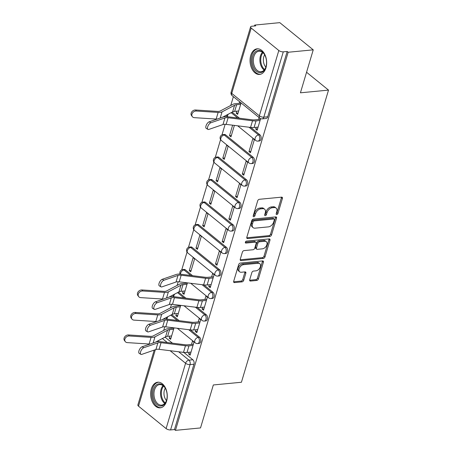 <?xml version="1.0" encoding="UTF-8"?>
<svg xmlns="http://www.w3.org/2000/svg" width="453" height="453" viewBox="0 0 453 453"><rect width="100%" height="100%" fill="white"/><g stroke="black" fill="none" stroke-linecap="round" stroke-linejoin="round"><path stroke-width="0.68" d="M276.772 214.563A1.133 0.736 129.1 0 0 277.932 213.488L282.412 198.448A1.619 1.048 129.1 0 0 282.196 197.31A1.619 1.048 129.1 0 0 281.602 197.151L259.343 199.297A1.619 1.048 129.1 0 0 257.683 200.832L253.199 215.871A1.133 0.736 129.1 0 0 253.346 216.664A1.133 0.736 129.1 0 0 253.771 216.777A1.133 0.736 129.1 0 0 254.931 215.702L255.509 213.759A5.181 3.358 129.1 0 1 260.815 208.844L262.672 208.669A5.181 3.358 129.1 0 1 264.592 209.178A5.181 3.358 129.1 0 1 265.277 212.814L264.699 214.762A1.133 0.736 129.1 0 0 265.452 213.805L266.036 211.857L267.01 212.65A5.181 3.358 129.1 0 1 272.315 207.74L274.173 207.559A5.181 3.358 129.1 0 1 276.092 208.069A5.181 3.358 129.1 0 1 276.777 211.71L276.2 213.652A1.133 0.736 129.1 0 0 276.347 214.45A1.133 0.736 129.1 0 0 276.772 214.563M276.205 213.629A1.133 0.736 129.1 0 0 276.953 212.695L281.438 197.655A1.619 1.048 129.1 0 0 281.506 197.163M253.204 215.849A1.133 0.736 129.1 0 0 253.952 214.909L254.535 212.967L255.509 213.759M264.699 214.762A1.133 0.736 129.1 0 0 264.846 215.56A1.133 0.736 129.1 0 0 265.271 215.668A1.133 0.736 129.1 0 0 266.432 214.597L267.01 212.65M179.161 320.679L171.976 314.835A3.301 2.118 -95.5 0 0 171.704 314.648M185.866 298.187L178.68 292.344A3.301 2.118 -95.5 0 0 178.414 292.157M192.576 275.69L185.385 269.846A3.301 2.118 -95.5 0 0 184.212 269.444L182.825 269.58A3.301 2.118 84.5 0 1 184.003 269.977L190.741 275.464M219.682 269.784L192.095 247.349A3.301 2.118 -95.5 0 0 190.917 246.947L189.53 247.083A3.301 2.118 84.5 0 1 190.707 247.485L218.301 269.914A3.301 2.118 84.5 0 1 219.552 273.521A3.301 2.118 84.5 0 1 217.757 276.087L219.139 275.951A3.301 2.118 -95.5 0 0 220.939 273.386A3.301 2.118 -95.5 0 0 219.682 269.784L218.301 269.914A3.301 2.14 -50.9 0 0 214.92 273.046A3.301 2.14 -50.9 0 0 215.356 275.362A3.301 3.301 0 0 0 217.757 276.087M226.392 247.287L198.799 224.852A3.301 2.118 -95.5 0 0 197.621 224.456L196.24 224.586A3.301 2.118 84.5 0 1 197.412 224.988L225.005 247.423A3.301 2.118 84.5 0 1 226.257 251.024A3.301 2.118 84.5 0 1 224.462 253.589L225.849 253.459A3.301 2.118 -95.5 0 0 227.644 250.894A3.301 2.118 -95.5 0 0 226.392 247.287L225.005 247.423A3.301 2.14 -50.9 0 0 221.625 250.549A3.301 2.14 -50.9 0 0 222.061 252.865A3.301 3.301 0 0 0 224.462 253.589M233.097 224.796L205.503 202.361A3.301 2.118 -95.5 0 0 204.331 201.959L202.944 202.095A3.301 2.118 84.5 0 1 204.122 202.491L231.71 224.926A3.301 2.118 84.5 0 1 232.961 228.533A3.301 2.118 84.5 0 1 231.166 231.098L232.553 230.962A3.301 2.118 -95.5 0 0 234.348 228.397A3.301 2.118 -95.5 0 0 233.097 224.796L231.71 224.926A3.301 2.14 -50.9 0 0 228.329 228.052A3.301 2.14 -50.9 0 0 228.771 230.373A3.301 3.301 0 0 0 231.166 231.098M239.801 202.298L212.214 179.864A3.301 2.118 -95.5 0 0 211.036 179.462L209.648 179.598A3.301 2.118 84.5 0 1 210.826 180L238.42 202.429A3.301 2.118 84.5 0 1 239.671 206.036A3.301 2.118 84.5 0 1 237.876 208.601L239.258 208.465A3.301 2.118 -95.5 0 0 241.053 205.9A3.301 2.118 -95.5 0 0 239.801 202.298L238.42 202.429A3.301 2.14 -50.9 0 0 235.039 205.56A3.301 2.14 -50.9 0 0 235.475 207.876A3.301 3.301 0 0 0 237.876 208.601M246.511 179.801L218.918 157.367A3.301 2.118 -95.5 0 0 217.74 156.97L216.358 157.1A3.301 2.118 84.5 0 1 217.531 157.502L245.124 179.937A3.301 2.118 84.5 0 1 246.375 183.539A3.301 2.118 84.5 0 1 244.58 186.104L245.968 185.973A3.301 2.118 -95.5 0 0 247.763 183.408A3.301 2.118 -95.5 0 0 246.511 179.801L245.124 179.937A3.301 2.14 -50.9 0 0 241.743 183.063A3.301 2.14 -50.9 0 0 242.179 185.379A3.301 3.301 0 0 0 244.58 186.104M253.216 157.304L225.622 134.875A3.301 2.118 -95.5 0 0 224.45 134.473L223.063 134.609A3.301 2.118 84.5 0 1 224.241 135.005L251.828 157.44A3.301 2.118 84.5 0 1 253.08 161.041A3.301 2.118 84.5 0 1 251.285 163.607L252.672 163.476A3.301 2.118 -95.5 0 0 254.467 160.911A3.301 2.118 -95.5 0 0 253.216 157.304L251.828 157.44A3.301 2.14 -50.9 0 0 248.448 160.566A3.301 2.14 -50.9 0 0 248.89 162.887A3.301 3.301 0 0 0 251.285 163.607M239.518 118.222L232.332 112.378A3.301 2.118 -95.5 0 0 232.061 112.191M265.962 67.814A12.871 8.256 -95.5 0 0 264.96 54.762A12.871 8.256 -95.5 0 0 257.123 48.822A12.871 8.256 -95.5 0 0 250.752 55.447A12.871 8.256 -95.5 0 0 251.755 68.505A12.871 8.256 -95.5 0 0 259.592 74.439A12.871 8.256 -95.5 0 0 265.962 67.814M166.574 401.205A12.871 8.256 -95.5 0 0 165.571 388.153A12.871 8.256 -95.5 0 0 157.735 382.213A12.871 8.256 -95.5 0 0 151.364 388.838A12.871 8.256 -95.5 0 0 152.367 401.896A12.871 8.256 -95.5 0 0 160.203 407.836A12.871 8.256 -95.5 0 0 166.574 401.205M249.705 279.756A1.619 1.048 129.1 0 0 249.92 280.894A1.619 1.048 129.1 0 0 250.52 281.053L256.766 280.452A1.619 1.048 129.1 0 0 258.425 278.918L263.403 262.213A1.619 1.048 129.1 0 0 263.187 261.075A1.619 1.048 129.1 0 0 262.593 260.917L240.333 263.063A1.619 1.048 129.1 0 0 238.674 264.597L233.691 281.296A1.619 1.048 129.1 0 0 233.907 282.434A1.619 1.048 129.1 0 0 234.507 282.593L242.049 281.868A1.619 1.048 129.1 0 0 243.708 280.333L245.843 273.187A1.619 1.048 129.1 0 0 245.628 272.049A1.619 1.048 129.1 0 0 245.028 271.891L241.285 272.247A4.332 2.809 129.1 0 1 239.682 271.823A4.332 2.809 129.1 0 1 239.558 267.706A4.332 2.809 129.1 0 1 243.544 264.677L258.199 263.267A4.332 2.809 129.1 0 1 259.801 263.691A4.332 2.809 129.1 0 1 259.926 267.808A4.332 2.809 129.1 0 1 255.939 270.837L253.499 271.075A1.619 1.048 129.1 0 0 251.84 272.61L249.705 279.756M278.816 50.498L251.222 28.063A3.301 1.353 16.6 0 1 250.583 26.88A3.301 1.353 16.6 0 1 251.794 26.234L255.702 25.861L254.728 25.068L279.795 22.65L313.238 49.841L300.424 92.814L328.521 90.102L241.426 382.253L213.335 384.965L200.52 427.932L175.453 430.35L288.165 52.254L287.191 51.461L283.284 51.84L263.81 117.163A3.301 2.118 84.5 0 1 262.179 118.862L266.087 118.488A3.301 2.118 84.5 0 0 267.717 116.783L263.81 117.163A3.301 1.353 16.6 0 1 259.343 115.821L278.816 50.498A3.301 1.353 16.6 0 0 283.284 51.84M313.238 49.841L288.165 52.254M269.892 236.432A1.619 1.048 129.1 0 0 271.551 234.897L276.528 218.193A1.619 1.048 129.1 0 0 276.313 217.055A1.619 1.048 129.1 0 0 275.713 216.896L253.454 219.042A1.619 1.048 129.1 0 0 251.794 220.577L246.817 237.281A1.619 1.048 129.1 0 0 247.032 238.414A1.619 1.048 129.1 0 0 247.632 238.572L269.892 236.432L268.912 235.639A1.619 1.048 129.1 0 0 270.571 234.105L275.554 217.4A1.619 1.048 129.1 0 0 275.622 216.908M269.965 240.203L264.988 256.908A1.619 1.048 129.1 0 1 263.329 258.442L241.07 260.583A1.619 1.048 129.1 0 1 240.469 260.424A1.619 1.048 129.1 0 1 240.254 259.292L242.383 252.14A1.619 1.048 129.1 0 1 244.042 250.605L253.074 249.739A1.619 1.048 129.1 0 0 254.728 248.204L256.143 243.459A1.619 1.048 129.1 0 0 255.928 242.321A1.619 1.048 129.1 0 0 255.328 242.162L245.928 243.068A1.133 0.736 129.1 0 1 245.509 242.961A1.133 0.736 129.1 0 1 245.481 241.879A1.133 0.736 129.1 0 1 246.523 241.087L269.15 238.907A1.619 1.048 129.1 0 1 269.75 239.065A1.619 1.048 129.1 0 1 269.965 240.203L268.991 239.411L264.014 256.115L264.988 256.908M165 337.145A3.301 2.118 84.5 0 1 165.271 337.332L172.457 343.176M183.816 352.411L192.859 359.767L188.952 360.141A3.301 2.118 84.5 0 1 190.045 364.608L170.571 429.931A3.301 1.353 -163.4 0 1 166.104 428.589L138.51 406.16A3.301 1.353 -163.4 0 1 137.865 404.971L154.23 350.084M254.728 25.068L254.456 25.98M233.38 96.67L230.764 105.447M225.141 124.298L221.981 134.903M220.571 139.626L215.277 157.395M213.867 162.123L208.573 179.892M207.163 184.62L201.862 202.389M200.453 207.112L195.158 224.881M193.748 229.609L188.454 247.378M187.044 252.106L181.744 269.875M178.199 281.766L177.112 285.407M171.494 304.263L170.407 307.904M164.79 326.755L163.703 330.401M175.453 430.35L174.479 429.557L170.571 429.931M236.811 111.161L236.206 113.199L238.074 113.018M236.206 113.199L237.666 114.388L241.081 102.933M256.222 127.304L255.702 129.054L257.576 128.873M255.702 129.054L257.162 130.243L260.628 118.635M248.997 151.545L250.458 152.735L254.326 139.762L252.865 138.573L248.997 151.545L250.866 151.37M232.632 125.187L229.495 135.696L231.37 135.515M229.495 135.696L230.962 136.885L234.382 125.407M242.293 174.043L243.754 175.232L247.621 162.253L246.16 161.064L242.293 174.043L244.161 173.861M222.791 158.188L224.252 159.377L228.125 146.398L226.659 145.209L222.791 158.188L224.66 158.006M235.583 196.54L237.049 197.729L240.917 184.75L239.456 183.561L235.583 196.54L237.457 196.359M216.087 180.685L217.548 181.874L221.415 168.895L219.954 167.706L216.087 180.685L217.955 180.504M228.878 219.037L230.339 220.226L234.212 207.248L232.746 206.058L228.878 219.037L230.747 218.856M209.377 203.182L210.843 204.371L214.711 191.393L213.25 190.203L209.377 203.182L211.251 203.001M222.174 241.528L223.635 242.717L227.502 229.739L226.041 228.55L222.174 241.528L224.042 241.347M202.672 225.673L204.133 226.862L208.006 213.884L206.54 212.695L202.672 225.673L204.546 225.498M215.464 264.025L216.93 265.215L220.798 252.236L219.337 251.047L215.464 264.025L217.338 263.844M195.968 248.17L197.429 249.36L201.296 236.381L199.835 235.192L195.968 248.17L197.836 247.989M209.28 284.767L208.759 286.523L210.22 287.712L214.093 274.733L212.627 273.544L211.613 276.947M189.263 270.668L190.724 271.857L194.592 258.878L193.131 257.689L189.263 270.668L191.132 270.486M208.759 286.523L210.628 286.341M202.576 307.264L202.055 309.014L203.516 310.203L207.383 297.225L205.922 296.036L204.909 299.444M183.165 291.12L182.553 293.159L184.428 292.983M182.553 293.159L184.02 294.348L187.44 282.876M202.055 309.014L203.924 308.833M195.872 329.761L195.345 331.511L196.812 332.7L200.679 319.722L199.218 318.533L198.199 321.941M176.455 313.618L175.849 315.656L177.718 315.475M175.849 315.656L177.31 316.845L180.73 305.367M195.345 331.511L197.219 331.33M189.161 352.258L188.641 354.008L190.101 355.197L193.975 342.219L192.508 341.03L191.494 344.439M190.526 329.92L199.563 337.27L198.182 337.406A3.301 2.118 84.5 0 1 199.433 341.007A3.301 2.118 84.5 0 1 197.638 343.572L199.02 343.436A3.301 2.118 -95.5 0 0 200.821 340.871A3.301 2.118 -95.5 0 0 199.563 337.27M197.231 307.423L206.274 314.773L204.886 314.909A3.301 2.118 84.5 0 1 206.138 318.51A3.301 2.118 84.5 0 1 204.343 321.075L205.73 320.945A3.301 2.118 -95.5 0 0 207.525 318.38A3.301 2.118 -95.5 0 0 206.274 314.773M203.935 284.926L212.978 292.281L211.591 292.411A3.301 2.118 84.5 0 1 212.842 296.019A3.301 2.118 84.5 0 1 211.047 298.584L212.434 298.448A3.301 2.118 -95.5 0 0 214.229 295.883A3.301 2.118 -95.5 0 0 212.978 292.281M250.883 127.463L259.92 134.813L258.533 134.943A3.301 2.118 84.5 0 1 259.79 138.55A3.301 2.118 84.5 0 1 257.995 141.115L259.376 140.979A3.301 2.118 -95.5 0 0 261.171 138.414A3.301 2.118 -95.5 0 0 259.92 134.813M328.521 90.102L306.556 72.248M172.276 327.644L172.083 328.295M169.75 336.115L169.145 338.153L171.013 337.972M239.62 101.744L239.144 103.341M185.685 282.655L185.492 283.301M178.98 305.152L178.788 305.798M259.116 117.599L258.555 119.484M169.145 338.153L170.605 339.342L174.026 327.864M188.641 354.008L190.509 353.827M174.479 429.557L193.952 364.235A3.301 2.118 -95.5 0 0 192.859 359.767M287.191 51.461L267.717 116.783M276.092 208.069L275.118 207.276A5.181 3.358 129.1 0 0 273.199 206.766L274.173 207.559M266.036 211.857A5.181 3.358 129.1 0 1 271.341 206.947L273.199 206.766M264.592 209.178L263.618 208.386A5.181 3.358 129.1 0 0 261.698 207.876L262.672 208.669M254.535 212.967A5.181 3.358 129.1 0 1 259.841 208.052L261.698 207.876M246.749 237.774L268.912 235.639M274.331 219.92A1.133 0.736 129.1 0 0 274.184 219.122A1.133 0.736 129.1 0 0 273.759 219.009L254.224 220.894A1.133 0.736 129.1 0 0 253.063 221.964L252.451 224.02A5.181 3.358 129.1 0 0 253.136 227.661A5.181 3.358 129.1 0 0 255.056 228.165L268.414 226.879A5.181 3.358 129.1 0 0 273.72 221.97L274.331 219.92M274.184 219.122L273.204 218.329A1.133 0.736 129.1 0 0 272.785 218.216L273.759 219.009M253.136 227.661L252.162 226.868A5.181 3.358 129.1 0 1 251.477 223.227L252.089 221.172A1.133 0.736 129.1 0 1 253.25 220.101L272.785 218.216M240.186 259.784L262.355 257.649A1.619 1.048 129.1 0 0 264.014 256.115M255.928 242.321L254.954 241.528A1.619 1.048 129.1 0 0 254.354 241.37L245.339 242.242M262.44 248.833A4.332 2.809 129.1 0 0 266.426 245.803A4.332 2.809 129.1 0 0 266.302 241.687A4.332 2.809 129.1 0 0 264.694 241.262L259.535 241.76A1.619 1.048 129.1 0 0 257.876 243.295L256.46 248.034A1.619 1.048 129.1 0 0 256.675 249.173A1.619 1.048 129.1 0 0 257.276 249.331L262.44 248.833M266.302 241.687L265.328 240.894A4.332 2.809 129.1 0 0 263.72 240.469L264.694 241.262M256.675 249.173L255.702 248.38A1.619 1.048 129.1 0 1 255.486 247.242L256.902 242.502A1.619 1.048 129.1 0 1 258.561 240.968L263.72 240.469M268.991 239.411A1.619 1.048 129.1 0 0 269.059 238.918M259.801 263.691L258.827 262.899A4.332 2.809 129.1 0 0 257.219 262.474L258.199 263.267M239.682 271.823L238.708 271.03A4.332 2.809 129.1 0 1 238.578 266.913A4.332 2.809 129.1 0 1 242.57 263.884L257.219 262.474M233.623 281.794L241.075 281.075A1.619 1.048 129.1 0 0 242.734 279.541L244.863 272.395A1.619 1.048 129.1 0 0 244.937 271.896M249.637 280.248L255.792 279.66A1.619 1.048 129.1 0 0 257.451 278.125L262.429 261.421A1.619 1.048 129.1 0 0 262.497 260.928M192.327 116.636L191.54 115.6A3.794 3.018 -37.1 0 1 191.766 111.897A3.794 3.018 -37.1 0 1 195.554 109.994L196.342 111.025A3.794 3.018 142.9 0 0 192.553 112.933A3.794 3.018 142.9 0 0 192.327 116.636A3.794 3.018 142.9 0 0 194.36 117.661L216.16 119.06A8.25 3.386 -163.4 0 0 217.134 119.088M240.662 104.349L236.63 104.734A8.25 3.386 16.6 0 0 234.586 105.272L222.044 111.874A8.25 3.386 -163.4 0 1 218.142 112.429L196.342 111.025M238.68 110.979L234.654 111.37A8.25 3.386 16.6 0 0 232.61 111.902L222.434 117.265M241.013 103.159L235.362 103.703A10.396 4.264 16.6 0 0 232.791 104.377L220.243 110.985A6.104 2.503 -163.4 0 1 217.355 111.393L195.554 109.994M210.843 122.78A3.794 1.721 119.8 0 0 207.961 126.047A3.794 1.721 119.8 0 0 207.967 129.388A3.794 1.721 119.8 0 0 208.867 129.416L222.967 124.552L224.943 117.922L210.843 122.78L209.184 121.829A3.794 1.721 -60.2 0 0 206.302 125.096A3.794 1.721 -60.2 0 0 206.308 128.442L207.967 129.388M260.424 119.303L254.773 119.847A8.25 3.386 -163.4 0 1 251.987 119.779L227.576 116.732A8.25 3.386 16.6 0 0 223.284 116.97L209.184 121.829M260.073 120.487L256.041 120.877A10.396 4.264 -163.4 0 1 252.531 120.787L228.119 117.746A6.104 2.503 16.6 0 0 224.943 117.922M258.097 127.123L254.065 127.508A10.396 4.264 -163.4 0 1 250.554 127.423L226.143 124.377A6.104 2.503 16.6 0 0 222.967 124.552M265.169 55.781A11.138 7.146 84.5 0 1 265.9 67.038A11.138 7.146 84.5 0 1 253.561 67.287A11.138 7.146 84.5 0 1 254.841 52.322A11.138 7.146 84.5 0 1 264.728 54.881A11.138 7.146 84.5 0 1 265.169 55.781M264.846 55.107A10.311 6.614 -95.5 0 0 259.008 51.206A10.311 6.614 -95.5 0 0 254.62 66.801A10.311 6.614 -95.5 0 0 260.985 71.738A10.311 6.614 -95.5 0 0 265.973 66.795M265.849 67.146A8.12 5.21 84.5 0 1 264.365 64.841A8.12 5.21 84.5 0 1 264.66 54.79M258.063 48.811A12.786 8.205 -95.5 0 0 252.7 68.143A12.786 8.205 -95.5 0 0 260.515 74.269M165.781 389.172A11.138 7.146 84.5 0 1 166.511 400.429A11.138 7.146 84.5 0 1 154.173 400.679A11.138 7.146 84.5 0 1 155.453 385.718A11.138 7.146 84.5 0 1 165.339 388.278A11.138 7.146 84.5 0 1 165.781 389.172M165.458 388.498A10.311 6.614 -95.5 0 0 159.62 384.603A10.311 6.614 -95.5 0 0 155.232 400.192A10.311 6.614 -95.5 0 0 161.596 405.129A10.311 6.614 -95.5 0 0 166.585 400.192M166.461 400.537A8.12 5.21 84.5 0 1 164.977 398.232A8.12 5.21 84.5 0 1 165.271 388.181M158.675 382.207A12.786 8.205 -95.5 0 0 153.312 401.534A12.786 8.205 -95.5 0 0 161.126 407.66M163.901 280.248A3.794 1.721 119.8 0 0 161.019 283.516A3.794 1.721 119.8 0 0 161.025 286.857A3.794 1.721 119.8 0 0 161.925 286.879L176.024 282.021L178.001 275.39L163.901 280.248L162.242 279.297A3.794 1.721 -60.2 0 0 159.36 282.564A3.794 1.721 -60.2 0 0 159.365 285.905L161.025 286.857M213.482 276.772L207.831 277.315A8.25 3.386 -163.4 0 1 205.045 277.242L180.634 274.201A8.25 3.386 16.6 0 0 176.342 274.439L162.242 279.297M213.131 277.955L209.099 278.346A10.396 4.264 -163.4 0 1 205.588 278.255L181.177 275.214A6.104 2.503 16.6 0 0 178.001 275.39M211.155 284.592L207.123 284.977A10.396 4.264 -163.4 0 1 203.612 284.892L179.201 281.845A6.104 2.503 16.6 0 0 176.024 282.021M138.675 296.596L137.893 295.56A3.794 3.018 -37.1 0 1 138.12 291.862A3.794 3.018 -37.1 0 1 141.908 289.954L142.689 290.99A3.794 3.018 142.9 0 0 138.901 292.898A3.794 3.018 142.9 0 0 138.675 296.596A3.794 3.018 142.9 0 0 140.713 297.621L162.514 299.025A8.25 3.386 -163.4 0 0 163.488 299.054M187.01 284.308L182.978 284.699A8.25 3.386 16.6 0 0 180.94 285.231L168.391 291.84A8.25 3.386 -163.4 0 1 164.49 292.389L142.689 290.99M185.034 290.945L181.002 291.33A8.25 3.386 16.6 0 0 178.963 291.868L168.782 297.225M187.366 283.125L181.715 283.669A10.396 4.264 16.6 0 0 179.139 284.342L166.596 290.945A6.104 2.503 -163.4 0 1 163.709 291.358L141.908 289.954M157.197 302.746A3.794 1.721 119.8 0 0 154.309 306.007A3.794 1.721 119.8 0 0 154.32 309.354A3.794 1.721 119.8 0 0 155.22 309.376L169.314 304.518L171.296 297.881L157.197 302.746L155.538 301.794A3.794 1.721 -60.2 0 0 152.65 305.062A3.794 1.721 -60.2 0 0 152.661 308.402L154.32 309.354M206.778 299.263L201.126 299.812A8.25 3.386 -163.4 0 1 198.34 299.739L173.929 296.698A8.25 3.386 16.6 0 0 169.637 296.93L155.538 301.794M206.421 300.452L202.395 300.837A10.396 4.264 -163.4 0 1 198.884 300.752L174.467 297.706A6.104 2.503 16.6 0 0 171.296 297.881M204.445 307.083L200.419 307.474A10.396 4.264 -163.4 0 1 196.902 307.383L172.491 304.342A6.104 2.503 16.6 0 0 169.314 304.518M131.97 319.093L131.183 318.057A3.794 3.018 -37.1 0 1 131.41 314.354A3.794 3.018 -37.1 0 1 135.198 312.451L135.985 313.487A3.794 3.018 142.9 0 0 132.197 315.39A3.794 3.018 142.9 0 0 131.97 319.093A3.794 3.018 142.9 0 0 134.009 320.118L155.809 321.522A8.25 3.386 -163.4 0 0 156.778 321.545M180.305 306.806L176.274 307.191A8.25 3.386 16.6 0 0 174.229 307.729L161.687 314.331A8.25 3.386 -163.4 0 1 157.786 314.886L135.985 313.487M178.329 313.436L174.297 313.827A8.25 3.386 16.6 0 0 172.253 314.359L162.078 319.722M180.656 305.616L175.005 306.16A10.396 4.264 16.6 0 0 172.434 306.84L159.892 313.442A6.104 2.503 -163.4 0 1 157.004 313.85L135.198 312.451M150.492 325.237A3.794 1.721 119.8 0 0 147.604 328.504A3.794 1.721 119.8 0 0 147.616 331.851A3.794 1.721 119.8 0 0 148.51 331.873L162.61 327.009L164.586 320.379L150.492 325.237L148.833 324.291A3.794 1.721 -60.2 0 0 145.945 327.553A3.794 1.721 -60.2 0 0 145.957 330.9L147.616 331.851M200.073 321.76L194.422 322.304A8.25 3.386 -163.4 0 1 191.63 322.236L167.219 319.189A8.25 3.386 16.6 0 0 162.927 319.427L148.833 324.291M199.716 322.949L195.685 323.334A10.396 4.264 -163.4 0 1 192.174 323.249L167.763 320.203A6.104 2.503 16.6 0 0 164.586 320.379M197.74 329.58L193.708 329.971A10.396 4.264 -163.4 0 1 190.198 329.88L165.787 326.834A6.104 2.503 16.6 0 0 162.61 327.009M125.266 341.585L124.479 340.554A3.794 3.018 -37.1 0 1 124.705 336.851A3.794 3.018 -37.1 0 1 128.493 334.943L129.275 335.979A3.794 3.018 142.9 0 0 125.492 337.887A3.794 3.018 142.9 0 0 125.266 341.585A3.794 3.018 142.9 0 0 127.299 342.615L149.099 344.014A8.25 3.386 -163.4 0 0 150.073 344.042M173.601 329.303L169.569 329.688A8.25 3.386 16.6 0 0 167.525 330.226L154.983 336.828A8.25 3.386 -163.4 0 1 151.081 337.383L129.275 335.979M171.619 335.933L167.593 336.324A8.25 3.386 16.6 0 0 165.549 336.856L155.368 342.219M173.952 328.114L168.301 328.657A10.396 4.264 16.6 0 0 165.73 329.331L153.182 335.939A6.104 2.503 -163.4 0 1 150.294 336.347L128.493 334.943M143.782 347.734A3.794 1.721 119.8 0 0 140.9 351.001A3.794 1.721 119.8 0 0 140.906 354.342A3.794 1.721 119.8 0 0 141.806 354.371L155.906 349.506L157.882 342.876L143.782 347.734L142.123 346.783A3.794 1.721 -60.2 0 0 139.241 350.05A3.794 1.721 -60.2 0 0 139.247 353.391L140.906 354.342M193.363 344.257L187.712 344.801A8.25 3.386 -163.4 0 1 184.926 344.733L160.515 341.687A8.25 3.386 16.6 0 0 156.223 341.924L142.123 346.783M193.012 345.441L188.98 345.832A10.396 4.264 -163.4 0 1 185.47 345.741L161.058 342.7A6.104 2.503 16.6 0 0 157.882 342.876M191.036 352.077L187.004 352.462A10.396 4.264 -163.4 0 1 183.493 352.377L159.082 349.331A6.104 2.503 16.6 0 0 155.906 349.506M276.953 212.695L277.932 213.488M253.952 214.909L254.931 215.702M265.452 213.805L266.432 214.597M171.976 314.835L171.211 314.909M178.68 292.344L177.921 292.411M185.385 269.846L184.003 269.977A3.301 2.14 129.1 0 0 180.622 273.108A3.301 2.14 -50.9 0 0 180.487 274.184M192.095 247.349L190.707 247.485A3.301 2.14 129.1 0 0 187.327 250.611A3.301 2.14 -50.9 0 0 187.769 252.927L215.356 275.362M198.799 224.852L197.412 224.988A3.301 2.14 129.1 0 0 194.037 228.114A3.301 2.14 -50.9 0 0 194.473 230.435L222.061 252.865M205.503 202.361L204.122 202.491A3.301 2.14 129.1 0 0 200.741 205.622A3.301 2.14 -50.9 0 0 201.177 207.938L228.771 230.373M212.214 179.864L210.826 180A3.301 2.14 129.1 0 0 207.446 183.125A3.301 2.14 -50.9 0 0 207.882 185.441L235.475 207.876M218.918 157.367L217.531 157.502A3.301 2.14 129.1 0 0 214.15 160.628A3.301 2.14 -50.9 0 0 214.592 162.944L242.179 185.379M225.622 134.875L224.241 135.005A3.301 2.14 129.1 0 0 220.86 138.137A3.301 2.14 -50.9 0 0 221.296 140.453L248.89 162.887M232.332 112.378L231.568 112.452M165.271 337.332L164.507 337.406M162.372 338.527L167.299 342.53M178.663 351.771L188.952 360.141A3.301 2.14 -50.9 0 0 185.577 363.266L170.13 350.707M158.89 341.573L157.989 340.837M157.984 340.843L157.752 341.613M155.339 349.699L138.51 406.16M166.104 428.589L185.577 363.266A3.301 1.353 16.6 0 0 190.045 364.608L193.952 364.235M251.222 28.063L231.749 93.386L259.343 115.821A3.301 2.14 129.1 0 0 259.779 118.137A3.301 3.301 0 0 0 262.179 118.862M170.792 315.135L177.333 320.452M188.697 329.693L198.182 337.406A3.301 2.14 -50.9 0 0 194.801 340.531A3.301 2.14 -50.9 0 0 195.237 342.847A3.301 3.301 0 0 0 197.638 343.572M177.497 292.638L184.037 297.955M195.402 307.196L204.886 314.909A3.301 2.14 -50.9 0 0 201.506 318.034A3.301 2.14 -50.9 0 0 201.947 320.35A3.301 3.301 0 0 0 204.343 321.075M202.112 284.705L211.591 292.411A3.301 2.14 -50.9 0 0 208.21 295.537A3.301 2.14 -50.9 0 0 208.652 297.859A3.301 3.301 0 0 0 211.047 298.584M231.143 112.672L237.689 117.995M249.054 127.236L258.533 134.943A3.301 2.14 -50.9 0 0 255.158 138.074A3.301 2.14 -50.9 0 0 255.594 140.39A3.301 3.301 0 0 0 257.995 141.115M227.429 116.715A3.301 2.14 -50.9 0 1 227.565 115.64A3.301 2.14 129.1 0 1 228.34 114.15M173.776 296.675A3.301 2.14 -50.9 0 1 173.918 295.599A3.301 2.14 129.1 0 1 174.694 294.116M167.072 319.172A3.301 2.14 -50.9 0 1 167.208 318.097A3.301 2.14 129.1 0 1 167.989 316.607M232.191 95.702A3.301 2.14 129.1 0 1 231.749 93.386A3.301 1.353 -163.4 0 1 231.109 92.202A3.301 3.301 0 0 0 232.191 95.702L259.779 118.137M271.341 206.947L272.315 207.74M259.841 208.052L260.815 208.844M281.438 197.655L282.412 198.448M246.755 237.859L247.632 238.572M275.554 217.4L276.528 218.193M270.571 234.105L271.551 234.897M253.25 220.101L254.224 220.894M252.089 221.172L253.063 221.964M251.477 223.227L252.451 224.02M262.355 257.649L263.329 258.442M240.192 259.869L241.07 260.583M254.354 241.37L255.328 242.162M245.316 242.57L245.928 243.068M258.561 240.968L259.535 241.76M256.902 242.502L257.876 243.295M255.486 247.242L256.46 248.034M242.57 263.884L243.544 264.677M244.863 272.395L245.843 273.187M242.734 279.541L243.708 280.333M241.075 281.075L242.049 281.868M233.629 281.879L234.507 282.593M262.429 261.421L263.403 262.213M257.451 278.125L258.425 278.918M255.792 279.66L256.766 280.452M249.643 280.339L250.52 281.053M236.63 104.734L234.654 111.37M218.142 112.429L216.16 119.06M222.044 111.874L220.209 118.029M234.586 105.272L232.61 111.902M254.065 127.508L256.041 120.877M226.143 124.377L228.119 117.746M250.554 127.423L252.531 120.787M264.133 70.056A10.311 6.614 84.5 0 1 261.183 66.166A10.311 6.614 84.5 0 1 262.417 52.259M262.972 52.712A9.972 6.399 -95.5 0 0 261.987 65.934A9.972 6.399 -95.5 0 0 264.592 69.507M164.745 403.447A10.311 6.614 84.5 0 1 161.795 399.563A10.311 6.614 84.5 0 1 163.029 385.65M163.584 386.103A9.972 6.399 -95.5 0 0 162.599 399.325A9.972 6.399 -95.5 0 0 165.203 402.898M207.123 284.977L209.099 278.346M179.201 281.845L181.177 275.214M203.612 284.892L205.588 278.255M182.978 284.699L181.002 291.33M164.49 292.389L162.514 299.025M168.391 291.84L166.557 297.995M180.94 285.231L178.963 291.868M200.419 307.474L202.395 300.837M172.491 304.342L174.467 297.706M196.902 307.383L198.884 300.752M176.274 307.191L174.297 313.827M157.786 314.886L155.809 321.522M161.687 314.331L159.852 320.486M174.229 307.729L172.253 314.359M193.708 329.971L195.685 323.334M165.787 326.834L167.763 320.203M190.198 329.88L192.174 323.249M169.569 329.688L167.593 336.324M151.081 337.383L149.099 344.014M154.983 336.828L153.148 342.983M167.525 330.226L165.549 336.856M187.004 352.462L188.98 345.832M159.082 349.331L161.058 342.7M183.493 352.377L185.47 345.741M255.594 140.39L237.672 125.815M226.811 114.954A3.301 3.301 0 0 0 227.044 116.676M223.063 134.609A3.301 3.301 0 0 0 221.296 140.453M216.358 157.1A3.301 3.301 0 0 0 214.592 162.944M209.648 179.598A3.301 3.301 0 0 0 207.882 185.441M202.944 202.095A3.301 3.301 0 0 0 201.177 207.938M196.24 224.586A3.301 3.301 0 0 0 194.473 230.435M189.53 247.083A3.301 3.301 0 0 0 187.769 252.927M208.652 297.859L190.724 283.284M182.825 269.58A3.301 3.301 0 0 0 180.101 274.144M201.947 320.35L184.02 305.781M173.165 294.92A3.301 3.301 0 0 0 173.391 296.636M195.237 342.847L177.316 328.272M166.461 317.411A3.301 3.301 0 0 0 166.687 319.133M156.8 341.466L156.704 341.783M250.583 26.88L231.109 92.202"/></g></svg>
